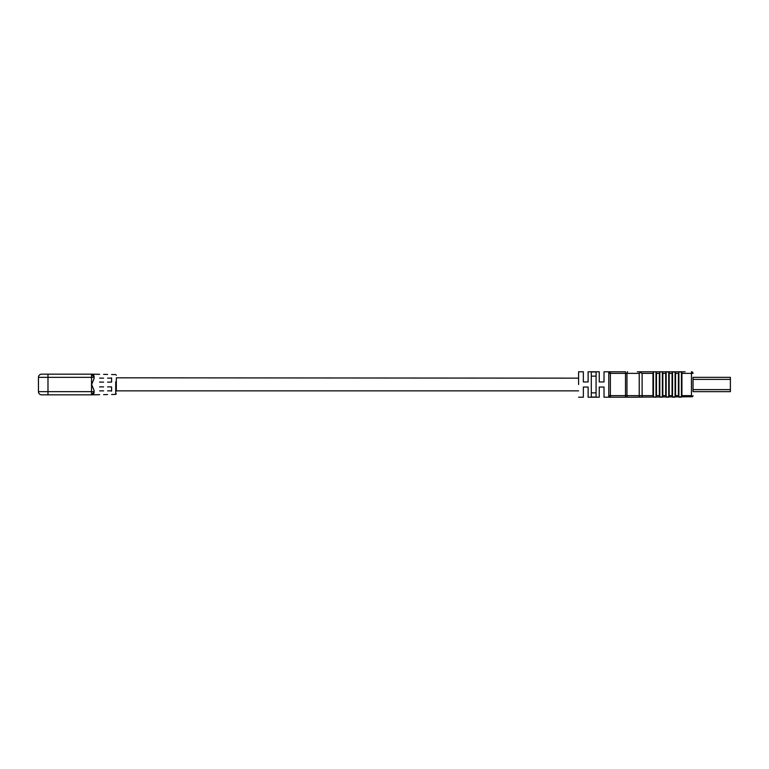 <?xml version="1.0" encoding="UTF-8"?>
<svg xmlns="http://www.w3.org/2000/svg" width="769" height="769" viewBox="0 0 769 769"><rect width="100%" height="100%" fill="white"/><g stroke="black" fill="none" stroke-linecap="round" stroke-linejoin="round"><path stroke-width="1.15" d="M107.593 382.116C107.593 372.138 107.593 372.138 107.593 382.116L111.572 382.116C111.572 372.234 111.572 372.234 111.572 382.116L111.572 377.819M103.623 382.116C103.623 372.042 103.623 372.042 103.623 382.116L99.653 382.116C99.653 371.956 99.653 371.956 99.653 382.116L99.653 381.982M94.087 376.743L94.087 378.531L94.087 376.714L91.626 374.167L94.087 377.348L38.45 377.348A3.182 3.182 0 0 1 41.632 374.167L91.54 374.167A2.547 2.547 0 0 1 94.087 376.714A2.547 2.547 0 0 0 91.54 374.167L91.54 391.652L94.087 391.652L91.626 394.833L94.087 392.286A2.547 2.547 0 0 1 91.54 394.833L41.632 394.833A3.182 3.182 0 0 1 38.45 391.652L38.45 377.348A3.182 3.182 0 0 1 41.632 374.167A3.182 3.182 0 0 0 38.45 377.348M111.572 394.487L115.715 394.41L115.715 381.837M38.45 391.652L91.54 391.652L91.54 394.833A2.547 2.547 0 0 0 94.087 392.286L94.087 390.469L91.626 384.5L94.087 378.531M116.34 382.058L116.34 390.854M578.586 378.146L116.34 377.819L116.34 391.181M99.653 387.018L99.653 386.884C99.653 397.044 99.653 397.044 99.653 386.884L103.623 386.884C103.623 396.958 103.623 396.958 103.623 386.884M107.593 386.884C107.593 396.862 107.593 396.862 107.593 386.884L111.572 386.884C111.572 396.766 111.572 396.766 111.572 386.884L111.572 391.181M94.087 390.469L94.087 391.652M93.808 393.44L93.203 394.209M93.203 374.782A2.547 2.547 0 0 1 94.087 376.714A2.547 2.547 0 0 0 93.203 374.782M730.387 388.97L730.387 387.018M700.982 377.348L697.8 377.348M730.387 379.386L693.032 379.386L693.032 377.348L730.387 377.348L730.387 391.652L693.032 391.652L693.032 389.614L730.387 389.614M708.268 377.348L707.624 377.348L708.268 377.348M713.988 377.348L713.353 377.348L713.988 377.348M591.303 392.863L596.071 392.863M599.253 381.953L599.253 371.783L599.253 381.953L604.021 381.953L604.021 371.783L604.021 381.953M583.354 381.953L583.354 371.783L583.354 381.953L588.122 381.953L588.122 371.783L588.122 381.953M578.586 384.5L578.586 371.783L578.586 384.5M591.303 371.946L591.303 397.054L596.071 397.054L596.071 371.946L591.303 371.946M604.021 371.783L610.375 371.783L608.788 371.783L608.788 397.217L610.375 397.217L604.021 397.217M637.405 397.217L610.221 397.217M652.977 395.631L652.977 373.369L642.115 373.369L642.115 395.631L652.977 395.631L653.458 397.14L655.995 397.14L656.476 395.631L659.341 395.631L659.812 397.14L662.359 397.14L662.84 395.631L665.694 395.631L666.175 397.14L668.713 397.14L669.193 395.631L672.058 395.631L672.529 397.14L675.076 397.14L675.557 395.631L678.412 395.631L678.892 397.14L681.44 397.14L681.911 395.631L691.446 395.631L692.571 396.746L627.677 397.217A1.586 0.721 90 0 1 626.956 395.631L639.222 395.631L639.222 373.369L626.956 373.369L626.956 395.631L625.505 395.631L625.505 373.369L610.375 373.369L610.375 395.631L625.505 395.631L625.505 397.217M604.021 387.047L604.021 397.217L604.021 387.047L599.253 387.047L599.253 397.217L599.253 387.047M588.122 387.047L588.122 397.217L588.122 387.047L583.354 387.047L583.354 397.217L583.354 387.047M675.557 395.631L675.557 372.1L672.529 371.86L672.058 373.369L669.193 373.369L669.193 372.1L666.175 371.86L665.694 373.369L662.84 373.369L662.359 371.86L659.812 371.86L659.341 373.369L656.476 373.369L655.995 371.86L653.458 371.86L652.977 373.369M678.412 395.631L678.412 373.369L675.557 373.369M669.193 395.631L669.193 373.369M672.058 395.631L672.058 373.369M662.84 395.631L662.84 373.369M665.694 395.631L665.694 373.369M656.476 395.631L656.476 373.369M659.341 395.631L659.341 373.369M608.788 395.631A1.586 1.586 0 0 0 610.375 397.217A1.586 1.586 0 0 1 608.788 395.631A1.586 1.586 -90 0 0 610.375 397.217L610.375 395.631L608.788 395.631L608.788 373.369L610.375 373.369L610.125 371.783M681.911 395.631L681.911 372.1L678.892 371.86L678.412 373.369M637.405 371.783L685.092 371.783M681.911 371.783L680.084 371.783M643.009 371.783L640.577 371.783M610.375 371.783A1.586 1.586 0 0 0 608.788 373.369A1.586 1.586 0 0 1 610.375 371.783L625.505 371.783L625.505 373.369L626.956 373.369A1.586 0.721 90 0 1 627.677 371.783M693.032 377.348L693.032 391.652M596.071 376.137L591.303 376.137M640.962 371.783L639.222 373.369M642.115 373.369L640.625 372.648L642.115 373.369M691.446 395.631L691.446 371.783A1.586 1.586 0 0 1 693.032 373.369L681.911 373.369M693.032 395.631L692.571 396.746M116.34 386.922L115.715 387.143M47.986 394.833L47.986 374.167M653.458 397.14L653.458 371.86M655.995 397.14L655.995 371.86M659.812 397.14L659.812 371.86M662.359 397.14L662.359 371.86M666.175 397.14L666.175 371.86M668.713 397.14L668.713 371.86M672.529 397.14L672.529 371.86M675.076 397.14L675.076 371.86M678.892 397.14L678.892 371.86M681.44 397.14L681.44 371.86M642.115 397.217L642.115 395.631L639.222 395.631A1.586 0.721 90 0 0 639.943 397.217M111.572 378.146L107.593 378.146M103.623 378.146L99.653 378.146M578.586 390.854L115.715 390.854M111.572 390.854L107.593 390.854M103.623 390.854L99.653 390.854M107.593 374.445L103.623 374.378M111.572 374.513L115.715 374.59L116.34 375.224M99.653 374.311L91.626 374.167M91.626 394.833L99.653 394.689M107.593 394.555L103.623 394.622M115.715 394.41L116.34 393.776M599.253 371.783L588.122 371.783M583.354 371.783L578.586 371.783M578.586 397.217L583.354 397.217M599.253 397.217L588.122 397.217"/></g></svg>
